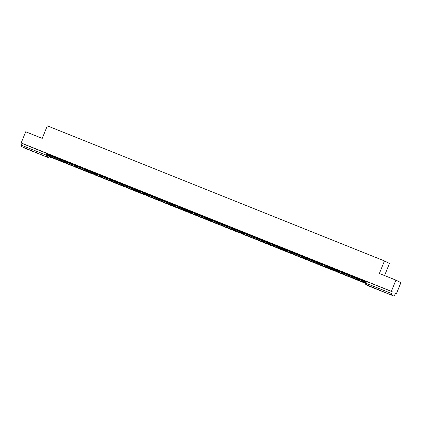 <?xml version="1.0" encoding="UTF-8"?>
<svg xmlns="http://www.w3.org/2000/svg" width="422" height="422" viewBox="0 0 422 422"><rect width="100%" height="100%" fill="white"/><g stroke="black" fill="none" stroke-linecap="round" stroke-linejoin="round"><path stroke-width="0.63" d="M58.194 158.039L54.913 156.615M66.84 161.499L63.558 160.08M75.491 164.965L72.209 163.546M84.136 168.431L80.855 167.006M92.782 171.896L89.506 170.472M101.433 175.362L98.152 173.938M110.079 178.828L106.782 177.393L106.534 178.015L109.815 179.44M118.73 182.293L115.449 180.869M127.375 185.759L124.094 184.335M136.026 189.225L132.745 187.801M144.672 192.69L141.391 191.266M153.323 196.156L150.042 194.732M161.969 199.617L158.688 198.198M170.615 203.082L167.339 201.663M179.266 206.548L175.969 205.113L175.716 205.736L178.997 207.16M187.911 210.014L184.636 208.589M196.562 213.479L193.265 212.044L193.012 212.667L196.293 214.091M205.208 216.945L201.927 215.521M213.859 220.411L210.578 218.986M222.505 223.876L219.224 222.452M231.15 227.342L227.875 225.918M239.802 230.808L236.52 229.383M248.447 234.273L245.171 232.849M257.098 237.734L253.817 236.315M265.744 241.199L262.447 239.765L262.199 240.387L265.48 241.811M274.395 244.665L271.098 243.23L270.845 243.853L274.126 245.277M283.041 248.131L279.76 246.706M291.692 251.596L288.411 250.172M300.337 255.062L297.056 253.638M308.983 258.528L305.707 257.103M317.634 261.993L314.353 260.569M326.28 265.459L323.004 264.035M334.931 268.925L331.634 267.49L331.381 268.107L334.662 269.531M343.577 272.39L340.301 270.966M352.228 275.851L348.931 274.421L348.677 275.038L351.959 276.463M360.873 279.317L357.592 277.898M384.901 292.399L379.731 290.231L384.901 292.399M31.882 150.949L26.713 148.781L31.882 150.949M395.456 293.469L396.374 293.833L395.488 293.39L394.132 296.165L366.19 284.676L394.127 296.16L369.018 286.1A1.213 1.192 116.7 0 1 368.923 286.058A1.213 1.213 0 0 0 369.018 286.1L369.023 286.1M384.558 275.566L389.453 263.449L384.463 260.933L379.389 273.493L395.91 280.113L391.379 291.322L21.179 142.984L25.705 131.775L42.226 138.395L47.301 125.835L384.463 260.933M395.91 280.113L400.9 282.624L396.374 293.833M23.927 147.827L49.042 157.886L21.1 146.402L22.06 143.427L49.543 154.573M22.06 143.427L21.179 142.984M392.265 291.766L367.151 281.706L366.19 284.676A1.213 1.192 116.7 0 1 365.536 283.104L391.558 293.512L392.265 291.766L391.379 291.322M391.558 293.512L391.305 294.741M365.832 281.231L365.304 282.186L363.585 281.321L363.289 282.054L365.009 282.919A1.519 0.28 111.8 0 0 365.827 281.632L365.863 281.242L360.873 279.243L360.525 280.066M357.313 277.834L352.249 275.793M348.667 274.369L343.577 272.311L343.234 273.134M339.889 270.834L339.362 271.789L337.642 270.924L337.347 271.657L339.066 272.522A1.519 0.28 111.8 0 0 339.884 271.24L339.916 270.845L334.926 268.846L334.583 269.669M331.244 267.369L330.716 268.323L328.996 267.458L328.701 268.192L330.415 269.057A1.519 0.28 111.8 0 0 331.233 267.775L331.27 267.379L326.28 265.38L325.937 266.203M322.593 263.903L322.065 264.858L320.345 263.993L320.05 264.726L321.77 265.591A1.519 0.28 111.8 0 0 322.587 264.309L322.724 263.966L317.634 261.92L317.286 262.737M313.947 260.443L313.419 261.392L311.7 260.527L311.404 261.26L313.119 262.125A1.519 0.28 111.8 0 0 313.936 260.843L314.073 260.501L308.983 258.454L308.64 259.272M305.296 256.977L304.768 257.932L303.049 257.067L302.753 257.795L304.473 258.66A1.519 0.28 111.8 0 0 305.291 257.378L305.322 256.987L300.337 254.988L299.989 255.806M296.65 253.511L296.123 254.466L294.403 253.601L294.108 254.329L295.822 255.194A1.519 0.28 111.8 0 0 296.645 253.912L296.677 253.522L291.686 251.523L291.344 252.34M287.999 250.046L287.472 251L285.757 250.135L285.457 250.868L287.176 251.728A1.519 0.28 111.8 0 0 287.994 250.446L288.031 250.056L283.067 248.073M279.48 246.648L274.416 244.607M270.702 243.114L270.175 244.069L268.461 243.204L268.165 243.937L269.88 244.802A1.519 0.28 111.8 0 0 269.885 244.802A1.519 0.28 111.8 0 0 270.697 243.515L270.734 243.125L265.744 241.126L265.401 241.948M262.057 239.649L261.529 240.603L259.81 239.738L259.514 240.471L261.234 241.337A1.519 0.28 111.8 0 0 262.051 240.055L262.236 239.733L257.093 237.66L256.75 238.483M253.411 236.183L252.883 237.138L251.164 236.273L250.868 237.006L252.583 237.871A1.519 0.28 111.8 0 0 253.4 236.589L253.437 236.193L248.447 234.194L248.104 235.017M244.76 232.717L244.232 233.672L242.513 232.807L242.217 233.54L243.937 234.405A1.519 0.28 111.8 0 0 244.755 233.123L244.786 232.728L239.802 230.728L239.453 231.551M236.241 229.32L231.15 227.263L230.808 228.086M227.463 225.786L226.936 226.741L225.216 225.875L224.921 226.609L226.64 227.474A1.519 0.28 111.8 0 0 227.458 226.192L227.595 225.849L222.505 223.802L222.157 224.62M218.818 222.325L218.29 223.275L216.57 222.41L216.275 223.143L217.989 224.008A1.519 0.28 111.8 0 0 218.812 222.726L218.949 222.383L213.854 220.337L213.511 221.154M210.167 218.86L209.639 219.815L207.925 218.949L207.624 219.677L209.344 220.542A1.519 0.28 111.8 0 0 210.161 219.261L210.198 218.87L205.208 216.871L204.865 217.689M201.647 215.457L196.583 213.416M192.87 211.928L192.342 212.883L190.628 212.018L190.333 212.751L192.047 213.611A1.519 0.28 111.8 0 0 192.052 213.616A1.519 0.28 111.8 0 0 192.865 212.329L192.901 211.939L187.911 209.94L187.568 210.763M184.224 208.463L183.697 209.417L181.977 208.552L181.682 209.286L183.401 210.145A1.519 0.28 111.8 0 0 184.219 208.864L184.25 208.473L179.26 206.474L178.917 207.297M175.578 204.997L175.051 205.952L173.331 205.087L173.036 205.82L174.75 206.685A1.519 0.28 111.8 0 0 175.568 205.398L175.605 205.008L170.641 203.024M167.059 201.6L161.969 199.543L161.621 200.366M158.282 198.066L157.754 199.02L156.035 198.155L155.739 198.889L157.453 199.754A1.519 0.28 111.8 0 0 158.271 198.472L158.308 198.076L153.318 196.077L152.975 196.9M149.631 194.6L149.103 195.555L147.383 194.69L147.088 195.423L148.808 196.288A1.519 0.28 111.8 0 0 149.625 195.006L149.662 194.611L144.672 192.611L144.324 193.434M140.985 191.134L140.457 192.089L138.738 191.224L138.442 191.957L140.157 192.822A1.519 0.28 111.8 0 0 140.98 191.541L141.011 191.145L136.021 189.146L135.678 189.969M132.334 187.669L131.806 188.623L130.092 187.758L129.791 188.492L131.511 189.357A1.519 0.28 111.8 0 0 132.329 188.075L132.466 187.732L127.375 185.685L127.033 186.503M123.815 184.272L118.751 182.23M115.042 180.743L114.515 181.697L112.795 180.832L112.5 181.56L114.214 182.425A1.519 0.28 111.8 0 0 114.22 182.431A1.519 0.28 111.8 0 0 115.032 181.143L115.069 180.753L110.079 178.754L109.736 179.572M106.391 177.277L105.864 178.232L104.144 177.367L103.849 178.095L105.569 178.96A1.519 0.28 111.8 0 0 106.386 177.678L106.418 177.287L101.428 175.288L101.085 176.106M97.872 173.88L92.782 171.823L92.439 172.645M89.095 170.346L88.567 171.3L86.848 170.435L86.552 171.168L88.272 172.028A1.519 0.28 111.8 0 0 88.272 172.034A1.519 0.28 111.8 0 0 89.089 170.746L89.121 170.356L84.136 168.357L83.788 169.18M80.449 166.88L79.922 167.835L78.202 166.97L77.906 167.703L79.621 168.568A1.519 0.28 111.8 0 0 80.438 167.281L80.475 166.89L75.485 164.891L75.142 165.714M71.798 163.414L71.271 164.369L69.551 163.504L69.255 164.237L70.975 165.102A1.519 0.28 111.8 0 0 71.793 163.82L71.83 163.425L66.84 161.426L66.491 162.248M63.152 159.949L62.625 160.903L60.905 160.038L60.61 160.771L62.324 161.637A1.519 0.28 111.8 0 0 63.147 160.355L63.179 159.959L58.215 157.976M54.633 156.551L49.543 154.494L49.2 155.317M367.151 281.706L366.243 281.358M362.371 281.843L359.892 280.725L362.371 281.843M362.34 282.081L365.452 283.326L362.34 282.081M358.653 279.343L360.019 279.86L359.723 280.593L358.331 280.06L360.077 280.941A1.519 0.28 111.8 0 0 360.082 280.941L365.009 282.919A1.519 0.28 111.8 0 0 365.014 282.919L360.077 280.941M363.289 282.054L361.327 281.237L361.622 280.503L363.585 281.321M359.723 280.593L361.327 281.237M360.019 279.86L361.622 280.503M353.726 278.378L351.246 277.259L353.726 278.378M352.254 275.788L351.879 276.6M357.186 277.766L356.659 278.72L354.939 277.855L354.644 278.589L356.358 279.454A1.519 0.28 111.8 0 0 356.363 279.454A1.519 0.28 111.8 0 0 357.181 278.172L357.318 277.829M353.641 278.362L358.689 280.44M353.562 278.552L358.626 280.593M350.007 275.877L351.368 276.394L351.072 277.127L349.685 276.595L351.426 277.476A1.519 0.28 111.8 0 0 351.431 277.476A1.519 0.28 111.8 0 0 351.436 277.476M354.644 278.589L352.681 277.771L352.977 277.038L354.939 277.855M351.072 277.127L352.681 277.771M351.368 276.394L352.977 277.038M345.075 274.912L342.595 273.794L345.075 274.912M348.535 274.3L348.008 275.255L346.293 274.39L345.998 275.123L347.712 275.988A1.519 0.28 111.8 0 0 347.717 275.988A1.519 0.28 111.8 0 0 348.53 274.706L348.667 274.363M344.99 274.896L350.038 276.974M344.916 275.086L349.98 277.127M341.356 272.412L342.722 272.928L342.427 273.662L341.034 273.129L342.78 274.01A1.519 0.28 111.8 0 0 342.785 274.015M345.998 275.123L344.03 274.305L344.331 273.572L346.293 274.39M342.427 273.662L344.03 274.305M342.722 272.928L344.331 273.572M336.429 271.446L333.95 270.333L336.429 271.446M336.345 271.43L341.393 273.509M336.265 271.62L341.329 273.662M332.71 268.946L334.071 269.463L333.776 270.196L332.388 269.663L334.129 270.544A1.519 0.28 111.8 0 0 334.134 270.544A1.519 0.28 111.8 0 0 334.14 270.549L339.066 272.522L334.129 270.544M337.347 271.657L335.384 270.84L335.68 270.106L337.642 270.924M333.776 270.196L335.384 270.84M334.071 269.463L335.68 270.106M327.778 267.981L325.299 266.868L327.778 267.981M327.694 267.965L332.747 270.043M327.62 268.155L332.684 270.196M324.059 265.485L325.425 265.997L325.13 266.73L323.737 266.198L325.483 267.079A1.519 0.28 111.8 0 0 325.489 267.079A1.519 0.28 111.8 0 0 325.489 267.084L330.415 269.057A1.519 0.28 111.8 0 0 330.421 269.057L325.489 267.079M328.701 268.192L326.739 267.374L327.034 266.641L328.996 267.458M325.13 266.73L326.739 267.374M325.425 265.997L327.034 266.641M319.132 264.515L316.653 263.402L319.132 264.515M319.048 264.499L324.096 266.577M318.969 264.689L324.033 266.73M315.413 262.02L316.774 262.531L316.479 263.265L315.092 262.732L316.832 263.613A1.519 0.28 111.8 0 0 316.838 263.618A1.519 0.28 111.8 0 0 316.843 263.618L321.77 265.591L316.838 263.618M320.05 264.726L318.088 263.908L318.383 263.175L320.345 263.993M316.479 263.265L318.088 263.908M316.774 262.531L318.383 263.175M310.481 261.054L308.007 259.936L310.481 261.054M310.397 261.033L315.45 263.112M310.323 261.223L315.387 263.265M306.768 258.554L308.129 259.066L307.833 259.799L306.441 259.266L308.187 260.147A1.519 0.28 111.8 0 0 308.192 260.152L313.124 262.125A1.519 0.28 111.8 0 0 313.124 262.125L308.187 260.147M311.404 261.26L309.442 260.443L309.737 259.715L311.7 260.527M307.833 259.799L309.442 260.443M308.129 259.066L309.737 259.715M301.836 257.589L299.356 256.47L301.836 257.589M301.751 257.573L306.799 259.646M301.672 257.758L306.736 259.799M298.117 255.088L299.483 255.605L299.187 256.333L297.795 255.801L299.536 256.681A1.519 0.28 111.8 0 0 299.541 256.687A1.519 0.28 111.8 0 0 299.546 256.687L304.473 258.66A1.519 0.28 111.8 0 0 304.478 258.665L299.541 256.687M302.753 257.795L300.791 256.977L301.086 256.249L303.049 257.067M299.187 256.333L300.791 256.977M299.483 255.605L301.086 256.249M293.19 254.123L290.711 253.005L293.19 254.123M293.1 254.107L298.154 256.18M293.026 254.292L298.09 256.339M289.471 251.623L290.832 252.14L290.536 252.868L289.144 252.34L290.89 253.221A1.519 0.28 111.8 0 0 290.895 253.221A1.519 0.28 111.8 0 0 290.9 253.221L295.822 255.194A1.519 0.28 111.8 0 0 295.827 255.199L290.895 253.221M294.108 254.329L292.145 253.517L292.441 252.783L294.403 253.601M290.536 252.868L292.145 253.517M290.832 252.14L292.441 252.783M284.539 250.657L282.06 249.539L284.539 250.657M283.067 248.067L282.693 248.88M284.454 250.642L289.503 252.715M284.381 250.826L289.439 252.873M280.82 248.157L282.186 248.674L281.891 249.407L280.498 248.874L282.244 249.755A1.519 0.28 111.8 0 0 282.249 249.755L287.176 251.728A1.519 0.28 111.8 0 0 287.182 251.734L282.244 249.755M285.457 250.868L283.494 250.051L283.79 249.318L285.757 250.135M281.891 249.407L283.494 250.051M282.186 248.674L283.79 249.318M275.893 247.192L273.414 246.073L275.893 247.192M274.421 244.602L274.047 245.414M279.353 246.58L278.826 247.535L277.106 246.67L276.811 247.403L278.525 248.263A1.519 0.28 111.8 0 0 278.531 248.268A1.519 0.28 111.8 0 0 279.348 246.981L279.485 246.643M275.809 247.176L280.857 249.249M275.73 247.366L280.794 249.407M272.174 244.691L273.535 245.208L273.24 245.942L271.852 245.409L273.593 246.29A1.519 0.28 111.8 0 0 273.598 246.29A1.519 0.28 111.8 0 0 273.604 246.29M276.811 247.403L274.849 246.585L275.144 245.852L277.106 246.67M273.24 245.942L274.849 246.585M273.535 245.208L275.144 245.852M267.242 243.726L264.763 242.608L267.242 243.726M267.158 243.71L272.206 245.783M267.084 243.9L272.148 245.942M263.523 241.226L264.889 241.743L264.594 242.476L263.201 241.943L264.947 242.824A1.519 0.28 111.8 0 0 264.953 242.824M268.165 243.937L266.203 243.119L266.498 242.386L268.461 243.204M264.594 242.476L266.203 243.119M264.889 241.743L266.498 242.386M258.596 240.26L256.117 239.142L258.596 240.26M258.512 240.245L263.56 242.323M258.433 240.434L263.497 242.476M254.877 237.76L256.238 238.277L255.943 239.01L254.556 238.477L256.296 239.358A1.519 0.28 111.8 0 0 256.302 239.358A1.519 0.28 111.8 0 0 256.307 239.358L261.234 241.337L256.296 239.358M259.514 240.471L257.552 239.654L257.847 238.921L259.81 239.738M255.943 239.01L257.552 239.654M256.238 238.277L257.847 238.921M249.945 236.795L247.466 235.676L249.945 236.795M249.861 236.779L254.914 238.857M249.787 236.969L254.851 239.01M246.226 234.294L247.593 234.811L247.297 235.545L245.905 235.012L247.651 235.893A1.519 0.28 111.8 0 0 247.656 235.893A1.519 0.28 111.8 0 0 247.656 235.898L252.583 237.871A1.519 0.28 111.8 0 0 252.588 237.871L247.656 235.893M250.868 237.006L248.906 236.188L249.202 235.455L251.164 236.273M247.297 235.545L248.906 236.188M247.593 234.811L249.202 235.455M241.3 233.329L238.82 232.216L241.3 233.329M241.215 233.313L246.263 235.392M241.136 233.503L246.2 235.545M237.581 230.829L238.942 231.346L238.646 232.079L237.259 231.546L239 232.427A1.519 0.28 111.8 0 0 239.005 232.427A1.519 0.28 111.8 0 0 239.01 232.432M243.937 234.405L239 232.427L243.937 234.405M242.217 233.54L240.255 232.722L240.551 231.989L242.513 232.807M238.646 232.079L240.255 232.722M238.942 231.346L240.551 231.989M232.649 229.863L230.175 228.75L232.649 229.863M236.114 229.251L235.587 230.206L233.867 229.341L233.572 230.074L235.286 230.939A1.519 0.28 111.8 0 0 235.291 230.939A1.519 0.28 111.8 0 0 236.104 229.658L236.241 229.315M232.564 229.848L237.618 231.926M232.49 230.037L237.554 232.079M228.935 227.368L230.296 227.88L230.001 228.613L228.608 228.08L230.354 228.961A1.519 0.28 111.8 0 0 230.359 228.961A1.519 0.28 111.8 0 0 230.359 228.967L235.286 230.939L230.359 228.961M233.572 230.074L231.609 229.257L231.905 228.524L233.867 229.341M230.001 228.613L231.609 229.257M230.296 227.88L231.905 228.524M224.003 226.398L221.524 225.285L224.003 226.398M223.918 226.382L228.967 228.46M223.839 226.572L228.903 228.613M220.284 223.903L221.65 224.414L221.355 225.148L219.962 224.615L221.703 225.496A1.519 0.28 111.8 0 0 221.708 225.501A1.519 0.28 111.8 0 0 221.714 225.501L226.64 227.474A1.519 0.28 111.8 0 0 226.646 227.474L221.708 225.501M224.921 226.609L222.958 225.791L223.254 225.058L225.216 225.875M221.355 225.148L222.958 225.791M221.65 224.414L223.254 225.058M215.357 222.937L212.878 221.819L215.357 222.937M215.267 222.916L220.321 224.995M215.194 223.106L220.258 225.148M211.638 220.437L212.999 220.949L212.704 221.682L211.316 221.149L213.057 222.03A1.519 0.28 111.8 0 0 213.063 222.035A1.519 0.28 111.8 0 0 213.068 222.035L217.989 224.008A1.519 0.28 111.8 0 0 217.995 224.008L213.063 222.035M216.275 223.143L214.313 222.325L214.608 221.597L216.57 222.41M212.704 221.682L214.313 222.325M212.999 220.949L214.608 221.597M206.706 219.472L204.227 218.353L206.706 219.472M206.622 219.456L211.67 221.529M206.548 219.64L211.607 221.682M202.987 216.971L204.353 217.488L204.058 218.216L202.665 217.683L204.412 218.564A1.519 0.28 111.8 0 0 204.412 218.57A1.519 0.28 111.8 0 0 204.417 218.57L209.344 220.542A1.519 0.28 111.8 0 0 209.349 220.548L204.412 218.57M207.624 219.677L205.662 218.86L205.957 218.132L207.925 218.949M204.058 218.216L205.662 218.86M204.353 217.488L205.957 218.132M198.06 216.006L195.581 214.888L198.06 216.006M196.589 213.416L196.214 214.223M201.521 215.394L200.993 216.349L199.274 215.484L198.978 216.212L200.693 217.077A1.519 0.28 111.8 0 0 200.698 217.082A1.519 0.28 111.8 0 0 201.516 215.795L201.653 215.457M197.976 215.99L203.024 218.063M197.897 216.175L202.961 218.216M194.342 213.506L195.702 214.023L195.407 214.751L194.02 214.223L195.761 215.104A1.519 0.28 111.8 0 0 195.766 215.104A1.519 0.28 111.8 0 0 195.771 215.104M198.978 216.212L197.016 215.399L197.311 214.666L199.274 215.484M195.407 214.751L197.016 215.399M195.702 214.023L197.311 214.666M189.409 212.54L186.93 211.422L189.409 212.54M189.325 212.524L194.373 214.598M189.251 212.709L194.315 214.756M185.691 210.04L187.057 210.557L186.761 211.29L185.369 210.757L187.115 211.638A1.519 0.28 111.8 0 0 187.12 211.638M190.333 212.751L188.37 211.934L188.666 211.2L190.628 212.018M186.761 211.29L188.37 211.934M187.057 210.557L188.666 211.2M180.764 209.075L178.284 207.956L180.764 209.075M180.679 209.059L185.727 211.132M180.6 209.249L185.664 211.29M177.045 206.574L178.406 207.091L178.11 207.824L176.723 207.292L178.464 208.173A1.519 0.28 111.8 0 0 178.469 208.173A1.519 0.28 111.8 0 0 178.474 208.173L183.401 210.151A1.519 0.28 111.8 0 0 183.401 210.151L178.464 208.173M181.682 209.286L179.719 208.468L180.015 207.735L181.977 208.552M178.11 207.824L179.719 208.468M178.406 207.091L180.015 207.735M172.113 205.609L169.633 204.491L172.113 205.609M170.641 203.019L170.272 203.831M172.028 205.593L177.082 207.666M171.954 205.783L177.018 207.824M168.394 203.109L169.76 203.626L169.465 204.359L168.072 203.826L169.818 204.707A1.519 0.28 111.8 0 0 169.823 204.707L174.75 206.685A1.519 0.28 111.8 0 0 174.755 206.685L169.823 204.707M173.036 205.82L171.074 205.002L171.369 204.269L173.331 205.087M169.465 204.359L171.074 205.002M169.76 203.626L171.369 204.269M163.467 202.143L160.988 201.025L163.467 202.143M166.927 201.531L166.4 202.486L164.68 201.621L164.385 202.354L166.104 203.219A1.519 0.28 111.8 0 0 166.922 201.938L167.059 201.595M163.383 202.127L168.431 204.206M163.303 202.317L168.367 204.359M159.748 199.643L161.114 200.16L160.814 200.893L159.426 200.36L161.167 201.241A1.519 0.28 111.8 0 0 161.172 201.241A1.519 0.28 111.8 0 0 161.178 201.241L166.104 203.219L161.172 201.241M164.385 202.354L162.423 201.537L162.718 200.803L164.68 201.621M160.814 200.893L162.423 201.537M161.114 200.16L162.718 200.803M154.816 198.678L152.342 197.559L154.816 198.678M154.732 198.662L159.785 200.74M154.658 198.852L159.722 200.893M151.102 196.177L152.463 196.694L152.168 197.427L150.775 196.895L152.521 197.776A1.519 0.28 111.8 0 0 152.527 197.776A1.519 0.28 111.8 0 0 152.527 197.781L157.453 199.754A1.519 0.28 111.8 0 0 157.459 199.754L152.527 197.776M155.739 198.889L153.777 198.071L154.072 197.338L156.035 198.155M152.168 197.427L153.777 198.071M152.463 196.694L154.072 197.338M146.17 195.212L143.691 194.099L146.17 195.212M146.086 195.196L151.134 197.274M146.007 195.386L151.071 197.427M142.451 192.712L143.818 193.229L143.522 193.962L142.13 193.429L143.876 194.31A1.519 0.28 111.8 0 0 143.881 194.315L148.808 196.288A1.519 0.28 111.8 0 0 148.813 196.288L143.876 194.31M147.088 195.423L145.126 194.605L145.421 193.872L147.383 194.69M143.522 193.962L145.126 194.605M143.818 193.229L145.421 193.872M137.525 191.746L135.045 190.633L137.525 191.746M137.435 191.73L142.488 193.809M137.361 191.92L142.425 193.962M133.806 189.251L135.167 189.763L134.871 190.496L133.484 189.963L135.225 190.844A1.519 0.28 111.8 0 0 135.23 190.844A1.519 0.28 111.8 0 0 135.235 190.85L140.157 192.822A1.519 0.28 111.8 0 0 140.162 192.822L135.23 190.844M138.442 191.957L136.48 191.14L136.775 190.406L138.738 191.224M134.871 190.496L136.48 191.14M135.167 189.763L136.775 190.406M128.874 188.281L126.394 187.168L128.874 188.281M128.789 188.265L133.837 190.343M128.715 188.455L133.779 190.496M125.155 185.785L126.521 186.297L126.225 187.03L124.833 186.498L126.579 187.379A1.519 0.28 111.8 0 0 126.579 187.384A1.519 0.28 111.8 0 0 126.584 187.384L131.516 189.357A1.519 0.28 111.8 0 0 131.516 189.357L126.579 187.379M129.791 188.492L127.829 187.674L128.13 186.941L130.092 187.758M126.225 187.03L127.829 187.674M126.521 186.297L128.13 186.941M120.228 184.82L117.749 183.702L120.228 184.82M118.756 182.23L118.382 183.037M123.688 184.208L123.161 185.158L121.441 184.293L121.146 185.026L122.865 185.891A1.519 0.28 111.8 0 0 123.683 184.609L123.82 184.266M120.143 184.799L125.192 186.877M120.064 184.989L125.128 187.03M116.509 182.32L117.87 182.832L117.574 183.565L116.187 183.032L117.928 183.913A1.519 0.28 111.8 0 0 117.933 183.918A1.519 0.28 111.8 0 0 117.938 183.918M121.146 185.026L119.183 184.208L119.479 183.48L121.441 184.293M117.574 183.565L119.183 184.208M117.87 182.832L119.479 183.48M111.577 181.355L109.098 180.236L111.577 181.355M111.492 181.333L116.541 183.412M111.419 181.523L116.483 183.565M107.858 178.854L109.224 179.371L108.929 180.099L107.536 179.566L109.282 180.447A1.519 0.28 111.8 0 0 109.287 180.452L114.22 182.431M112.5 181.56L110.538 180.743L110.833 180.015L112.795 180.832M108.929 180.099L110.538 180.743M109.224 179.371L110.833 180.015M102.931 177.889L100.452 176.771L102.931 177.889M102.847 177.873L107.895 179.946M102.768 178.058L107.832 180.099M99.212 175.388L100.573 175.905L100.278 176.633L98.89 176.106L100.631 176.982A1.519 0.28 111.8 0 0 100.636 176.987A1.519 0.28 111.8 0 0 100.642 176.987L105.569 178.965A1.519 0.28 111.8 0 0 105.569 178.965L100.631 176.982M103.849 178.095L101.887 177.282L102.182 176.549L104.144 177.367M100.278 176.633L101.887 177.282M100.573 175.905L102.182 176.549M94.28 174.423L91.801 173.305L94.28 174.423M97.746 173.811L97.218 174.766L95.499 173.901L95.203 174.634L96.918 175.494A1.519 0.28 111.8 0 0 96.923 175.499A1.519 0.28 111.8 0 0 97.735 174.212L97.872 173.875M94.196 174.407L99.249 176.48M94.122 174.592L99.186 176.639M90.561 171.923L91.927 172.44L91.632 173.173L90.239 172.64L91.985 173.521A1.519 0.28 111.8 0 0 91.991 173.521L96.918 175.494L91.991 173.521M95.203 174.634L93.241 173.817L93.536 173.083L95.499 173.901M91.632 173.173L93.241 173.817M91.927 172.44L93.536 173.083M85.634 170.957L83.155 169.839L85.634 170.957M85.55 170.942L90.598 173.015M85.471 171.132L90.535 173.173M81.915 168.457L83.282 168.974L82.981 169.707L81.594 169.175L83.334 170.055A1.519 0.28 111.8 0 0 83.34 170.055A1.519 0.28 111.8 0 0 83.345 170.055L88.272 172.028M86.552 171.168L84.59 170.351L84.885 169.618L86.848 170.435M82.981 169.707L84.59 170.351M83.282 168.974L84.885 169.618M76.983 167.492L74.509 166.373L76.983 167.492M76.899 167.476L81.952 169.549M76.825 167.666L81.889 169.707M73.27 164.991L74.631 165.508L74.335 166.242L72.943 165.709L74.689 166.59A1.519 0.28 111.8 0 0 74.694 166.59A1.519 0.28 111.8 0 0 74.699 166.59L79.621 168.568A1.519 0.28 111.8 0 0 79.626 168.568L74.694 166.59M77.906 167.703L75.944 166.885L76.24 166.152L78.202 166.97M74.335 166.242L75.944 166.885M74.631 165.508L76.24 166.152M68.338 164.026L65.858 162.908L68.338 164.026M68.253 164.01L73.301 166.089M68.174 164.2L73.238 166.242M64.619 161.526L65.985 162.043L65.69 162.776L64.297 162.243L66.043 163.124A1.519 0.28 111.8 0 0 66.048 163.124L70.975 165.102A1.519 0.28 111.8 0 0 70.98 165.102L66.043 163.124M69.255 164.237L67.293 163.419L67.589 162.686L69.551 163.504M65.69 162.776L67.293 163.419M65.985 162.043L67.589 162.686M59.692 160.56L57.213 159.442L59.692 160.56M58.22 157.97L57.846 158.783M59.602 160.545L64.656 162.623M59.528 160.735L64.592 162.776M55.973 158.06L57.334 158.577L57.039 159.31L55.651 158.778L57.392 159.658A1.519 0.28 111.8 0 0 57.397 159.658A1.519 0.28 111.8 0 0 57.403 159.664M62.324 161.637A1.519 0.28 111.8 0 0 62.329 161.637L57.392 159.658L62.329 161.637M60.61 160.771L58.647 159.954L58.943 159.221L60.905 160.038M57.039 159.31L58.647 159.954M57.334 158.577L58.943 159.221M51.041 157.095L48.562 155.982L51.041 157.095M54.501 156.483L53.974 157.438L52.259 156.573L51.959 157.306L53.678 158.171A1.519 0.28 111.8 0 0 53.684 158.171A1.519 0.28 111.8 0 0 54.496 156.889L54.633 156.546M50.956 157.079L56.005 159.157M50.883 157.269L55.947 159.31M47.322 154.594L48.688 155.111L48.393 155.845L47 155.312L48.746 156.193A1.519 0.28 111.8 0 0 48.752 156.198L53.678 158.171L48.746 156.193M51.959 157.306L49.996 156.488L50.297 155.755L52.259 156.573M48.393 155.845L49.996 156.488M48.688 155.111L50.297 155.755M54.897 156.604L54.644 157.221L57.925 158.646M57.128 157.501L56.88 158.123A1.213 1.192 116.7 0 1 56.759 158.35M67.552 163.731A1.213 1.192 -63.3 0 1 66.697 163.652L63.875 162.227A1.213 1.192 -63.3 0 1 63.311 160.698L66.57 162.111M65.779 160.967L65.526 161.589A1.213 1.192 116.7 0 1 65.405 161.816M72.188 163.53L71.94 164.153L75.221 165.577M74.425 164.432L74.177 165.049A1.213 1.192 116.7 0 1 74.056 165.282M84.848 170.662A1.213 1.192 -63.3 0 1 83.994 170.578L81.166 169.159A1.213 1.192 -63.3 0 1 80.607 167.629L83.867 169.043M83.076 167.898L82.823 168.515A1.213 1.192 116.7 0 1 82.701 168.742M92.64 174.043A1.213 1.213 0 0 0 93.51 174.133A1.213 1.192 -63.3 0 1 92.64 174.043L89.817 172.624A1.213 1.192 -63.3 0 1 89.253 171.095L92.518 172.508M91.722 171.364L91.474 171.981A1.213 1.192 116.7 0 1 91.352 172.208M102.145 177.588A1.213 1.192 -63.3 0 1 101.291 177.509L98.463 176.09A1.213 1.192 -63.3 0 1 97.904 174.56L101.164 175.974M100.373 174.829L100.12 175.447A1.213 1.192 116.7 0 1 99.998 175.673M109.018 178.295L108.77 178.912A1.213 1.192 116.7 0 1 108.649 179.139M118.587 184.44A1.213 1.213 0 0 0 119.458 184.525A1.213 1.192 -63.3 0 1 118.587 184.44L115.76 183.021A1.213 1.192 -63.3 0 1 115.201 181.492L118.461 182.905M117.664 181.761L117.416 182.378A1.213 1.192 116.7 0 1 117.295 182.605M128.088 187.985A1.213 1.192 -63.3 0 1 127.233 187.906L124.411 186.482A1.213 1.192 -63.3 0 1 123.846 184.952L127.112 186.371M126.315 185.221L126.062 185.844A1.213 1.192 116.7 0 1 125.946 186.07M136.739 191.451A1.213 1.192 -63.3 0 1 135.884 191.372L133.057 189.947A1.213 1.192 -63.3 0 1 132.492 188.418L135.757 189.837M134.961 188.687L134.713 189.309A1.213 1.192 116.7 0 1 134.592 189.536M141.375 191.256L141.127 191.873L144.403 193.297M143.612 192.152L143.359 192.775A1.213 1.192 116.7 0 1 143.237 193.002M154.035 198.382A1.213 1.192 -63.3 0 1 153.181 198.303L150.353 196.879A1.213 1.192 -63.3 0 1 149.789 195.349L153.054 196.763M152.258 195.618L152.01 196.241A1.213 1.192 116.7 0 1 151.888 196.467M162.681 201.848A1.213 1.192 -63.3 0 1 161.826 201.769L158.999 200.344A1.213 1.192 -63.3 0 1 158.44 198.815L161.7 200.228M160.909 199.084L160.655 199.706A1.213 1.192 116.7 0 1 160.534 199.933M171.332 205.314A1.213 1.192 -63.3 0 1 170.472 205.234L167.65 203.81A1.213 1.192 -63.3 0 1 167.086 202.28L170.351 203.694M169.554 202.549L169.306 203.167A1.213 1.192 116.7 0 1 169.185 203.399M178.205 206.015L177.952 206.632A1.213 1.192 116.7 0 1 177.831 206.859M187.769 212.16A1.213 1.213 0 0 0 188.639 212.25A1.213 1.192 -63.3 0 1 187.769 212.16L184.947 210.742A1.213 1.192 -63.3 0 1 184.382 209.212L187.648 210.625M186.851 209.481L186.598 210.098A1.213 1.192 116.7 0 1 186.482 210.325M195.497 212.946L195.249 213.564A1.213 1.192 116.7 0 1 195.128 213.79M205.92 219.171A1.213 1.192 -63.3 0 1 205.066 219.092L202.243 217.673A1.213 1.192 -63.3 0 1 201.679 216.143L204.944 217.557M204.148 216.412L203.895 217.029A1.213 1.192 116.7 0 1 203.773 217.256M210.562 218.976L210.309 219.593L213.59 221.022M212.793 219.878L212.546 220.495A1.213 1.192 116.7 0 1 212.424 220.722M223.217 226.102A1.213 1.192 -63.3 0 1 222.362 226.023L219.54 224.599A1.213 1.192 -63.3 0 1 218.976 223.069L222.236 224.488M221.445 223.338L221.191 223.961A1.213 1.192 116.7 0 1 221.07 224.188M227.854 225.907L227.606 226.524L230.887 227.954M230.09 226.804L229.842 227.426A1.213 1.192 116.7 0 1 229.721 227.653M240.514 233.034A1.213 1.192 -63.3 0 1 239.659 232.955L236.832 231.53A1.213 1.192 -63.3 0 1 236.273 230.001L239.532 231.414M238.741 230.27L238.488 230.892A1.213 1.192 116.7 0 1 238.367 231.119M248.305 236.42A1.213 1.213 0 0 0 249.175 236.505A1.213 1.192 -63.3 0 1 248.305 236.42L245.483 234.996A1.213 1.192 -63.3 0 1 244.918 233.466L248.183 234.88M247.387 233.735L247.139 234.358A1.213 1.192 116.7 0 1 247.018 234.585M256.956 239.886A1.213 1.213 0 0 0 257.826 239.97A1.213 1.192 -63.3 0 1 256.956 239.886L254.128 238.462A1.213 1.192 -63.3 0 1 253.569 236.932L256.829 238.346M256.033 237.201L255.785 237.823A1.213 1.192 116.7 0 1 255.663 238.05M264.684 240.667L264.43 241.284A1.213 1.192 116.7 0 1 264.314 241.516M273.329 244.132L273.081 244.749A1.213 1.192 116.7 0 1 272.96 244.976M283.753 250.362A1.213 1.192 -63.3 0 1 282.898 250.278L280.076 248.859A1.213 1.192 -63.3 0 1 279.512 247.329L282.772 248.743M281.98 247.598L281.727 248.215A1.213 1.192 116.7 0 1 281.606 248.442M292.404 253.822A1.213 1.192 -63.3 0 1 291.549 253.743L288.722 252.324A1.213 1.192 -63.3 0 1 288.157 250.795L291.423 252.208M290.626 251.064L290.378 251.681A1.213 1.192 116.7 0 1 290.257 251.908M297.041 253.627L296.793 254.25L300.068 255.674M299.277 254.529L299.024 255.146A1.213 1.192 116.7 0 1 298.903 255.373M309.701 260.754A1.213 1.192 -63.3 0 1 308.841 260.675L306.019 259.256A1.213 1.192 -63.3 0 1 305.454 257.726L308.719 259.14M307.923 257.995L307.675 258.612A1.213 1.192 116.7 0 1 307.554 258.839M318.346 264.219A1.213 1.192 -63.3 0 1 317.492 264.14L314.664 262.716A1.213 1.192 -63.3 0 1 314.105 261.186L317.365 262.605M316.574 261.455L316.321 262.078A1.213 1.192 116.7 0 1 316.199 262.305M326.137 267.606A1.213 1.213 0 0 0 327.008 267.69A1.213 1.192 -63.3 0 1 326.137 267.606L323.315 266.182A1.213 1.192 -63.3 0 1 322.751 264.652L326.016 266.071M325.22 264.921L324.972 265.543A1.213 1.192 116.7 0 1 324.85 265.77M333.865 268.387L333.617 269.009A1.213 1.192 116.7 0 1 333.496 269.236M343.434 274.537A1.213 1.213 0 0 0 344.305 274.622A1.213 1.192 -63.3 0 1 343.434 274.537L340.612 273.113A1.213 1.192 -63.3 0 1 340.048 271.583L343.313 272.997M342.516 271.852L342.263 272.475A1.213 1.192 116.7 0 1 342.147 272.702M351.162 275.318L350.914 275.941A1.213 1.192 116.7 0 1 350.793 276.167M361.585 281.548A1.213 1.192 -63.3 0 1 360.731 281.469L357.909 280.044A1.213 1.192 -63.3 0 1 357.344 278.515L360.604 279.928M359.813 278.784L359.56 279.401A1.213 1.192 116.7 0 1 359.438 279.633M48.483 154.035L48.134 154.895M47.802 155.718L50.714 156.984M50.693 156.973L50.603 157.206A1.213 1.192 -63.3 0 1 49.036 157.886L21.1 146.402M357.576 277.887L357.328 278.504A1.213 1.213 0 0 0 357.909 280.044A1.213 1.192 -63.3 0 0 357.998 280.087A1.213 1.192 116.7 0 0 358.536 280.166M352.94 278.082A1.213 1.192 -63.3 0 1 352.085 278.003L349.258 276.579A1.213 1.192 -63.3 0 1 348.699 275.049L348.677 275.038A1.213 1.213 0 0 0 349.258 276.579A1.213 1.192 -63.3 0 0 349.347 276.621A1.213 1.192 116.7 0 0 349.885 276.7M334.788 271.072A1.213 1.213 0 0 0 335.659 271.156A1.213 1.192 -63.3 0 1 334.788 271.072L331.961 269.647A1.213 1.192 -63.3 0 1 331.402 268.118L331.381 268.107A1.213 1.213 0 0 0 331.961 269.647A1.213 1.192 -63.3 0 0 332.056 269.69A1.213 1.192 116.7 0 0 332.594 269.769M274.253 246.812A1.213 1.213 0 0 0 275.123 246.902A1.213 1.192 -63.3 0 1 274.253 246.812L271.425 245.393A1.213 1.192 -63.3 0 1 270.866 243.863L270.845 243.853A1.213 1.213 0 0 0 271.425 245.393A1.213 1.192 -63.3 0 0 271.515 245.435A1.213 1.192 116.7 0 0 272.053 245.514M265.602 243.352A1.213 1.213 0 0 0 266.472 243.436A1.213 1.192 -63.3 0 1 265.602 243.352L262.779 241.927A1.213 1.192 -63.3 0 1 262.215 240.398L262.199 240.387A1.213 1.213 0 0 0 262.779 241.927A1.213 1.192 -63.3 0 0 262.869 241.97A1.213 1.192 116.7 0 0 263.407 242.049M197.274 215.705A1.213 1.192 -63.3 0 1 196.42 215.626L193.593 214.207A1.213 1.192 -63.3 0 1 193.033 212.677L193.012 212.667A1.213 1.213 0 0 0 193.593 214.207A1.213 1.192 -63.3 0 0 193.682 214.244A1.213 1.192 116.7 0 0 194.225 214.329M179.123 208.695A1.213 1.213 0 0 0 179.994 208.784A1.213 1.192 -63.3 0 1 179.123 208.695L176.296 207.276A1.213 1.192 -63.3 0 1 175.737 205.746L175.716 205.736A1.213 1.213 0 0 0 176.296 207.276A1.213 1.192 -63.3 0 0 176.391 207.318A1.213 1.192 116.7 0 0 176.929 207.397M109.936 180.975A1.213 1.213 0 0 0 110.807 181.059A1.213 1.192 -63.3 0 1 109.936 180.975L107.114 179.556A1.213 1.192 -63.3 0 1 106.55 178.026L106.534 178.015A1.213 1.213 0 0 0 107.114 179.556A1.213 1.192 -63.3 0 0 107.204 179.593A1.213 1.192 116.7 0 0 107.742 179.677M340.28 270.956L340.032 271.573A1.213 1.213 0 0 0 340.612 273.113A1.213 1.192 -63.3 0 0 340.702 273.155A1.213 1.192 116.7 0 0 341.24 273.234M322.983 264.024L322.735 264.641A1.213 1.213 0 0 0 323.315 266.182A1.213 1.192 -63.3 0 0 323.405 266.224A1.213 1.192 116.7 0 0 323.943 266.303M314.337 260.559L314.084 261.176A1.213 1.213 0 0 0 314.664 262.716A1.213 1.192 -63.3 0 0 314.759 262.758A1.213 1.192 116.7 0 0 315.297 262.837M305.686 257.093L305.438 257.71A1.213 1.213 0 0 0 306.019 259.256A1.213 1.192 -63.3 0 0 306.108 259.293A1.213 1.192 116.7 0 0 306.646 259.377M301.065 257.293A1.213 1.213 0 0 1 300.195 257.209A1.213 1.192 -63.3 0 0 301.05 257.288M300.195 257.209L297.373 255.79A1.213 1.213 0 0 1 296.793 254.25A1.213 1.192 -63.3 0 0 297.463 255.827A1.213 1.192 116.7 0 0 298.001 255.911M288.395 250.162L288.142 250.784A1.213 1.213 0 0 0 288.722 252.324A1.213 1.192 -63.3 0 0 288.812 252.361A1.213 1.192 116.7 0 0 289.35 252.446M279.744 246.696L279.496 247.318A1.213 1.213 0 0 0 280.076 248.859A1.213 1.192 -63.3 0 0 280.166 248.901A1.213 1.192 116.7 0 0 280.704 248.98M253.801 236.304L253.548 236.921A1.213 1.213 0 0 0 254.128 238.462A1.213 1.192 -63.3 0 0 254.223 238.504A1.213 1.192 116.7 0 0 254.761 238.583M245.15 232.838L244.902 233.456A1.213 1.213 0 0 0 245.483 234.996A1.213 1.192 -63.3 0 0 245.572 235.038A1.213 1.192 116.7 0 0 246.11 235.117M236.505 229.373L236.251 229.99A1.213 1.213 0 0 0 236.832 231.53A1.213 1.192 -63.3 0 0 236.927 231.572A1.213 1.192 116.7 0 0 237.465 231.652M231.878 229.573A1.213 1.213 0 0 1 231.008 229.489A1.213 1.192 -63.3 0 0 231.868 229.568M231.008 229.489L228.186 228.065A1.213 1.213 0 0 1 227.606 226.524A1.213 1.192 -63.3 0 0 228.276 228.107A1.213 1.192 116.7 0 0 228.814 228.186M219.208 222.441L218.96 223.059A1.213 1.213 0 0 0 219.54 224.599A1.213 1.192 -63.3 0 0 219.63 224.641A1.213 1.192 116.7 0 0 220.168 224.72M214.582 222.642A1.213 1.213 0 0 1 213.717 222.558A1.213 1.192 -63.3 0 0 214.571 222.637M213.717 222.558L210.889 221.139A1.213 1.213 0 0 1 210.309 219.593A1.213 1.192 -63.3 0 0 210.979 221.175A1.213 1.192 116.7 0 0 211.517 221.26M201.911 215.51L201.663 216.133A1.213 1.213 0 0 0 202.243 217.673A1.213 1.192 -63.3 0 0 202.333 217.71A1.213 1.192 116.7 0 0 202.871 217.794M184.614 208.579L184.367 209.201A1.213 1.213 0 0 0 184.947 210.742A1.213 1.192 -63.3 0 0 185.036 210.784A1.213 1.192 116.7 0 0 185.575 210.863M167.318 201.647L167.07 202.27A1.213 1.213 0 0 0 167.65 203.81A1.213 1.192 -63.3 0 0 167.74 203.852A1.213 1.192 116.7 0 0 168.278 203.931M158.672 198.187L158.419 198.804A1.213 1.213 0 0 0 158.999 200.344A1.213 1.192 -63.3 0 0 159.094 200.387A1.213 1.192 116.7 0 0 159.632 200.466M150.021 194.721L149.773 195.339A1.213 1.213 0 0 0 150.353 196.879A1.213 1.192 -63.3 0 0 150.443 196.921A1.213 1.192 116.7 0 0 150.981 197M145.4 194.922A1.213 1.213 0 0 1 144.53 194.837A1.213 1.192 -63.3 0 0 145.384 194.917M144.53 194.837L141.708 193.413A1.213 1.213 0 0 1 141.127 191.873A1.213 1.192 -63.3 0 0 141.797 193.455A1.213 1.192 116.7 0 0 142.335 193.534M132.73 187.79L132.476 188.407A1.213 1.213 0 0 0 133.057 189.947A1.213 1.192 -63.3 0 0 133.146 189.99A1.213 1.192 116.7 0 0 133.684 190.069M124.079 184.324L123.831 184.941A1.213 1.213 0 0 0 124.411 186.482A1.213 1.192 -63.3 0 0 124.501 186.524A1.213 1.192 116.7 0 0 125.039 186.603M115.433 180.859L115.18 181.476A1.213 1.213 0 0 0 115.76 183.021A1.213 1.192 -63.3 0 0 115.85 183.058A1.213 1.192 116.7 0 0 116.393 183.143M98.136 173.927L97.883 174.55A1.213 1.213 0 0 0 98.463 176.09A1.213 1.192 -63.3 0 0 98.558 176.127A1.213 1.192 116.7 0 0 99.096 176.211M89.485 170.462L89.237 171.084A1.213 1.213 0 0 0 89.817 172.624A1.213 1.192 -63.3 0 0 89.907 172.667A1.213 1.192 116.7 0 0 90.445 172.746M80.839 166.996L80.586 167.618A1.213 1.213 0 0 0 81.166 169.159A1.213 1.192 -63.3 0 0 81.261 169.201A1.213 1.192 116.7 0 0 81.799 169.28M76.213 167.202A1.213 1.213 0 0 1 75.348 167.117A1.213 1.192 -63.3 0 0 76.203 167.196M75.348 167.117L72.521 165.693A1.213 1.213 0 0 1 71.94 164.153A1.213 1.192 -63.3 0 0 72.61 165.735A1.213 1.192 116.7 0 0 73.148 165.814M63.543 160.07L63.295 160.687A1.213 1.213 0 0 0 63.875 162.227A1.213 1.192 -63.3 0 0 63.965 162.27A1.213 1.192 116.7 0 0 64.503 162.349M58.922 160.27A1.213 1.213 0 0 1 58.051 160.186A1.213 1.192 -63.3 0 0 58.906 160.265M58.051 160.186L55.224 158.762A1.213 1.213 0 0 1 54.644 157.221A1.213 1.192 -63.3 0 0 55.314 158.804A1.213 1.192 116.7 0 0 55.852 158.883M47.174 153.492L46.467 155.238L47.776 155.781A1.213 1.192 -63.3 0 1 46.214 156.467L46.467 155.238L21.353 145.173M360.763 279.591L365.695 281.569M352.117 276.125L357.049 278.103M351.426 277.476L356.358 279.454L351.431 277.476M343.466 272.659L348.403 274.638M347.717 275.988L342.78 274.01L347.712 275.988M334.82 269.199L339.752 271.172M326.169 265.733L331.106 267.706M317.523 262.268L322.455 264.246M308.872 258.802L313.81 260.78M300.227 255.336L305.159 257.315M291.581 251.871L296.513 253.849M282.93 248.405L287.862 250.383M274.284 244.939L279.216 246.917M273.593 246.29L278.525 248.263L273.598 246.29M265.633 241.474L270.571 243.452M269.885 244.802L264.947 242.824L269.88 244.802M256.987 238.008L261.92 239.986M248.336 234.542L253.274 236.52M239.691 231.082L244.623 233.055M231.04 227.616L235.977 229.589M222.394 224.151L227.326 226.129M213.748 220.685L218.68 222.663M205.097 217.219L210.029 219.197M196.452 213.754L201.384 215.732M200.698 217.082L195.766 215.104L200.693 217.077M187.801 210.288L192.738 212.266M192.052 213.616L187.115 211.638L192.047 213.611M179.155 206.822L184.087 208.8M170.504 203.357L175.441 205.335M161.858 199.891L166.79 201.869M153.212 196.425L158.144 198.403M144.561 192.965L149.493 194.938M135.916 189.499L140.848 191.472M127.265 186.033L132.202 188.012M118.619 182.568L123.551 184.546M117.928 183.913L122.865 185.891L117.933 183.918M109.968 179.102L114.905 181.08M109.282 180.447L114.214 182.425M101.322 175.636L106.254 177.615M92.671 172.171L97.609 174.149M84.025 168.705L88.958 170.683M75.38 165.239L80.312 167.218M66.729 161.774L71.661 163.752M58.083 158.308L63.015 160.286M49.432 154.848L54.369 156.82M360.731 281.469A1.213 1.213 0 0 0 361.601 281.553M352.085 278.003A1.213 1.213 0 0 0 352.956 278.087M317.492 264.14A1.213 1.213 0 0 0 318.362 264.225M308.841 260.675A1.213 1.213 0 0 0 309.711 260.759M291.549 253.743A1.213 1.213 0 0 0 292.414 253.833M282.898 250.278A1.213 1.213 0 0 0 283.769 250.367M239.659 232.955A1.213 1.213 0 0 0 240.529 233.039M222.362 226.023A1.213 1.213 0 0 0 223.233 226.108M205.066 219.092A1.213 1.213 0 0 0 205.936 219.176M196.42 215.626A1.213 1.213 0 0 0 197.29 215.716M170.472 205.234A1.213 1.213 0 0 0 171.343 205.319M161.826 201.769A1.213 1.213 0 0 0 162.697 201.853M153.181 198.303A1.213 1.213 0 0 0 154.046 198.387M135.884 191.372A1.213 1.213 0 0 0 136.754 191.456M127.233 187.906A1.213 1.213 0 0 0 128.103 187.99M101.291 177.509A1.213 1.213 0 0 0 102.161 177.599M83.994 170.578A1.213 1.213 0 0 0 84.864 170.667M66.697 163.652A1.213 1.213 0 0 0 67.567 163.736M366.222 281.347L365.521 283.093A1.213 1.213 0 0 0 366.101 284.634L368.923 286.058M49.042 157.886A1.213 1.213 0 0 0 50.619 157.216M358.626 279.327L358.331 280.06M349.98 275.861L349.685 276.595M341.329 272.396L341.034 273.129M332.684 268.93L332.388 269.663M324.033 265.464L323.737 266.198M315.387 262.004L315.092 262.732M306.736 258.538L306.441 259.266M298.09 255.073L297.795 255.801M289.445 251.607L289.144 252.34M280.794 248.141L280.498 248.874M272.148 244.676L271.852 245.409M263.497 241.21L263.201 241.943M254.851 237.744L254.556 238.477M246.2 234.279L245.905 235.012M237.554 230.813L237.259 231.546M228.903 227.347L228.608 228.08M220.258 223.887L219.962 224.615M211.612 220.421L211.316 221.149M202.961 216.955L202.665 217.683M194.315 213.49L194.02 214.223M185.664 210.024L185.369 210.757M177.018 206.558L176.723 207.292M168.367 203.093L168.072 203.826M159.722 199.627L159.426 200.36M151.071 196.161L150.775 196.895M142.425 192.696L142.13 193.429M133.779 189.23L133.484 189.963M125.128 185.77L124.833 186.498M116.483 182.304L116.187 183.032M107.832 178.838L107.536 179.566M99.186 175.373L98.89 176.106M90.535 171.907L90.239 172.64M83.34 170.055L88.272 172.034M81.889 168.441L81.594 169.175M73.243 164.976L72.943 165.709M64.592 161.51L64.297 162.243M55.947 158.044L55.651 158.778M47.296 154.579L47 155.312"/></g></svg>
